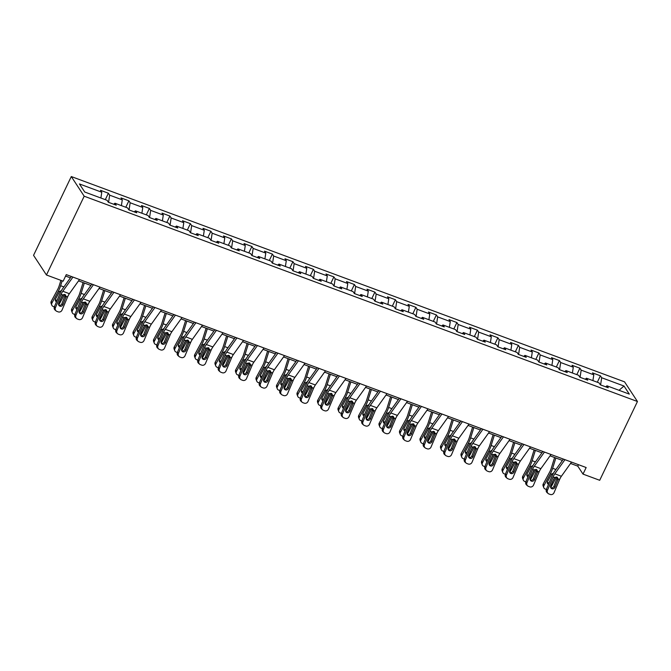 <?xml version="1.0" encoding="UTF-8"?>
<svg xmlns="http://www.w3.org/2000/svg" width="671" height="671" viewBox="0 0 671 671"><rect width="100%" height="100%" fill="white"/><g stroke="black" fill="none" stroke-linecap="round" stroke-linejoin="round"><path stroke-width="1.01" d="M84.194 196.209L46.45 274.993L33.55 255.332L71.294 176.548L624.55 381.849L637.45 401.51L84.194 196.209L71.294 176.548M624.013 386.035L601.677 377.739L600.402 375.802L592.518 372.875L593.793 374.821L581.17 370.132L579.903 368.194L572.019 365.267L573.286 367.213L560.671 362.525L559.396 360.587L551.512 357.66L552.787 359.606L540.172 354.917L538.897 352.98L531.013 350.052L532.288 351.998L519.673 347.31L518.398 345.372L510.514 342.445L511.788 344.391L499.174 339.702L497.899 337.765L490.015 334.837L491.289 336.783L478.666 332.095L477.4 330.157L469.515 327.23L470.782 329.176L458.167 324.487L456.901 322.55L449.008 319.622L450.283 321.568L437.668 316.88L436.393 314.942L428.509 312.015L429.784 313.961L417.169 309.272L415.894 307.335L408.01 304.408L409.285 306.353L396.67 301.665L395.395 299.727L387.511 296.8L388.786 298.746L376.171 294.057L374.896 292.12L367.012 289.193L368.278 291.139L355.664 286.45L354.397 284.512L346.513 281.585L347.779 283.531L335.165 278.842L333.89 276.905L326.005 273.978L327.28 275.924L314.665 271.235L313.391 269.297L305.506 266.37L306.781 268.316L294.166 263.628L292.892 261.69L285.007 258.763L286.282 260.709L273.667 256.02L272.392 254.083L264.508 251.155L265.783 253.101L253.16 248.413L251.893 246.475L244.009 243.548L245.276 245.494L232.661 240.805L231.394 238.868L223.502 235.94L224.777 237.886L212.162 233.198L210.887 231.26L203.003 228.333L204.278 230.279L191.663 225.59L190.388 223.653L182.504 220.725L183.779 222.671L171.164 217.983L169.889 216.045L162.005 213.118L163.279 215.064L150.665 210.375L149.39 208.438L141.506 205.511L142.772 207.456L130.157 202.768L128.891 200.83L121.006 197.903L122.273 199.849L109.658 195.16L108.383 193.223L100.499 190.296L101.774 192.242L79.438 183.946L84.731 192.023L107.075 200.31L108.35 202.256L116.234 205.183L114.959 203.238L127.574 207.918L128.849 209.864L136.733 212.791L135.458 210.845L148.073 215.525L149.348 217.471L157.232 220.398L155.957 218.452L168.572 223.133L169.847 225.079L177.731 228.006L176.456 226.06L189.079 230.74L190.346 232.686L198.23 235.613L196.964 233.667L209.578 238.348L210.845 240.293L218.738 243.221L217.463 241.275L230.078 245.955L231.352 247.901L239.237 250.828L237.962 248.882L250.577 253.563L251.851 255.508L259.736 258.436L258.461 256.49L271.076 261.17L272.351 263.116L280.235 266.043L278.96 264.097L291.583 268.777L292.85 270.723L300.734 273.651L299.467 271.705L312.082 276.385L313.349 278.331L321.233 281.258L319.966 279.312L332.581 283.992L333.856 285.938L341.74 288.865L340.465 286.92L353.08 291.6L354.355 293.546L362.239 296.473L360.964 294.527L373.579 299.207L374.854 301.153L382.738 304.08L381.464 302.135L394.078 306.815L395.353 308.761L403.237 311.688L401.971 309.742L414.586 314.422L415.852 316.368L423.736 319.295L422.47 317.349L435.085 322.03L436.36 323.976L444.244 326.903L442.969 324.957L455.584 329.637L456.859 331.583L464.743 334.51L463.468 332.564L476.083 337.245L477.358 339.19L485.242 342.118L483.967 340.172L496.582 344.852L497.857 346.798L505.741 349.725L504.466 347.779L517.089 352.46L518.356 354.405L526.24 357.333L524.974 355.387L537.588 360.067L538.855 362.013L546.748 364.94L545.473 362.994L558.087 367.683L559.362 369.62L567.247 372.548L565.972 370.602L578.587 375.29L579.861 377.228L587.746 380.155L586.471 378.209L599.086 382.898L600.36 384.835L608.245 387.763L606.97 385.817L629.314 394.112L624.013 386.035L619.014 390.287M570.56 463.451L577.781 466.135L583.015 474.103L586.16 467.536L66.286 274.615L63.141 281.183L46.45 274.993M113.709 204.244L114.959 203.238M109.658 195.16L108.568 202.332M122.273 199.849L121.392 205.628M134.208 211.851L135.458 210.845M130.157 202.768L129.067 209.948M142.772 207.456L141.9 213.235M154.707 219.459L155.957 218.452M150.665 210.375L149.566 217.555M163.279 215.064L162.399 220.843M175.206 227.066L176.456 226.06M171.164 217.983L170.073 225.162M183.779 222.671L182.898 228.45M195.706 234.674L196.964 233.667M191.663 225.59L190.572 232.77M204.278 230.279L203.397 236.058M216.205 242.281L217.463 241.275M212.162 233.198L211.071 240.377M224.777 237.886L223.896 243.665M236.712 249.889L237.962 248.882M232.661 240.805L231.57 247.985M245.276 245.494L244.395 251.273M257.211 257.496L258.461 256.49M253.16 248.413L252.07 255.592M265.783 253.101L264.902 258.88M277.71 265.104L278.96 264.097M273.667 256.02L272.577 263.2M286.282 260.709L285.401 266.488M298.209 272.711L299.467 271.705M294.166 263.628L293.076 270.807M306.781 268.316L305.901 274.095M318.708 280.319L319.966 279.312M314.665 271.235L313.575 278.415M327.28 275.924L326.4 281.703M339.216 287.926L340.465 286.92M335.165 278.842L334.074 286.022M347.779 283.531L346.899 289.31M359.715 295.534L360.964 294.527M355.664 286.45L354.573 293.63M368.278 291.139L367.406 296.918M380.214 303.141L381.464 302.135M376.171 294.057L375.072 301.237M388.786 298.746L387.905 304.525M400.713 310.748L401.971 309.742M396.67 301.665L395.58 308.845M409.285 306.353L408.404 312.132M421.212 318.356L422.47 317.349M417.169 309.272L416.079 316.452M429.784 313.961L428.903 319.74M441.711 325.963L442.969 324.957M437.668 316.88L436.578 324.059M450.283 321.568L449.402 327.347M462.218 333.571L463.468 332.564M458.167 324.487L457.077 331.667M470.782 329.176L469.91 334.955M482.717 341.178L483.967 340.172M478.666 332.095L477.576 339.274M491.289 336.783L490.409 342.562M503.216 348.786L504.466 347.779M499.174 339.702L498.083 346.882M511.788 344.391L510.908 350.17M523.716 356.393L524.974 355.387M519.673 347.31L518.582 354.489M532.288 351.998L531.407 357.777M544.215 364.001L545.473 362.994M540.172 354.917L539.081 362.097M552.787 359.606L551.906 365.385M564.722 371.608L565.972 370.602M560.671 362.525L559.58 369.704M573.286 367.213L572.405 372.992M585.221 379.216L586.471 378.209M581.17 370.132L580.08 377.312M593.793 374.821L592.912 380.6M605.72 386.823L606.97 385.817M601.677 377.739L600.587 384.919M583.015 474.103L599.706 480.293L637.45 401.51M65.59 276.066L70.405 277.853M78.541 280.872L90.904 285.46M99.04 288.48L111.411 293.068M119.547 296.087L131.91 300.675M140.046 303.695L152.409 308.283M160.545 311.302L172.908 315.89M181.044 318.91L193.407 323.497M201.543 326.517L213.906 331.105M222.042 334.124L234.414 338.712M242.55 341.732L254.913 346.32M263.049 349.339L275.412 353.927M283.548 356.947L295.911 361.535M304.047 364.554L316.41 369.142M324.546 372.162L336.917 376.75M345.053 379.769L357.417 384.357M365.552 387.377L377.916 391.965M386.051 394.984L398.415 399.572M406.551 402.592L418.914 407.18M427.05 410.199L439.421 414.787M447.549 417.807L459.92 422.394M468.056 425.414L480.419 430.002M488.555 433.021L500.918 437.609M509.054 440.629L521.417 445.217M529.553 448.236L541.916 452.824M550.052 455.844L562.424 460.432M101.774 192.242L100.893 198.02M578.477 464.684L577.781 466.135M600.402 375.802L597.316 382.235M579.903 368.194L576.817 374.628M559.396 360.587L556.318 367.02M538.897 352.98L535.819 359.413M518.398 345.372L515.32 351.805M497.899 337.765L494.812 344.198M477.4 330.157L474.313 336.59M456.901 322.55L453.814 328.983M436.393 314.942L433.315 321.375M415.894 307.335L412.816 313.768M395.395 299.727L392.317 306.161M374.896 292.12L371.809 298.553M354.397 284.512L351.31 290.946M333.89 276.905L330.811 283.338M313.391 269.297L310.312 275.731M292.892 261.69L289.813 268.123M272.392 254.083L269.306 260.516M251.893 246.475L248.807 252.908M231.394 238.868L228.308 245.301M210.887 231.26L207.809 237.693M190.388 223.653L187.31 230.086M169.889 216.045L166.802 222.478M149.39 208.438L146.303 214.871M128.891 200.83L125.804 207.264M108.383 193.223L105.305 199.656M571.516 462.101L561.384 476.267A7.49 2.642 -69.6 0 0 559.631 479.471L554.028 492.69A2.994 2.776 130.5 0 1 550.237 494.452L548.928 493.965A2.994 2.776 130.5 0 1 547.461 490.249L553.063 477.039L554.481 477.559L556.88 477.089L558.213 478.951L554.934 487.322A2.399 2.223 -49.5 0 1 551.277 488.362A2.399 2.223 -49.5 0 1 550.732 485.762L554.481 477.559M563.38 459.081L554.632 471.327A11.239 3.967 -69.6 0 0 551.998 476.125L546.395 489.344L547.461 490.249M564.948 459.669L554.816 473.835A7.49 2.642 -69.6 0 0 553.063 477.039M550.824 487.817A2.399 2.223 130.5 0 0 553.877 486.416L557.408 477.383M548.14 493.504L547.083 492.598A2.994 2.776 -49.5 0 1 546.395 489.344M554.607 457.53L551.226 468.358A7.49 2.642 110.4 0 1 549.725 471.948L543.275 483.875L543.946 485.603A2.994 2.6 158.9 0 0 545.238 489.05L546.345 489.469M555.856 457.999L552.644 468.299A11.239 3.967 110.4 0 1 550.388 473.676L543.946 485.603M556.485 476.989L550.732 487.641M548.517 484.336A2.399 2.08 -21.1 0 1 547.528 481.593L551.612 474.129L553.508 473.08M552.199 482.298L554.934 477.24M543.778 487.658L543.107 485.93A2.994 2.6 -21.1 0 1 543.275 483.875M547.293 482.281A2.399 2.08 158.9 0 0 549.197 482.734M551.017 454.493L540.885 468.66A7.49 2.642 -69.6 0 0 539.132 471.864L533.529 485.083A2.994 2.776 130.5 0 1 529.738 486.844L528.429 486.358A2.994 2.776 130.5 0 1 526.961 482.642L532.564 469.432L533.973 469.952L536.381 469.482L537.714 471.344L534.435 479.715A2.399 2.223 -49.5 0 1 530.778 480.755A2.399 2.223 -49.5 0 1 530.233 478.155L533.973 469.952M542.881 451.474L534.124 463.72A11.239 3.967 -69.6 0 0 531.499 468.517L525.896 481.736L526.961 482.642M544.449 452.061L534.317 466.228A7.49 2.642 -69.6 0 0 532.564 469.432M530.325 480.21A2.399 2.223 130.5 0 0 533.378 478.809L536.909 469.775M527.641 485.896L526.576 484.99A2.994 2.776 -49.5 0 1 525.896 481.736M530.518 446.886L520.386 461.052A7.49 2.642 -69.6 0 0 518.633 464.257L513.03 477.475A2.994 2.776 130.5 0 1 509.239 479.237L507.922 478.75A2.994 2.776 130.5 0 1 506.454 475.034L512.057 461.824L513.474 462.344L515.882 461.874L517.215 463.736L513.936 472.107A2.399 2.223 -49.5 0 1 510.279 473.147A2.399 2.223 -49.5 0 1 509.734 470.547L513.474 462.344M522.382 443.867L513.625 456.112A11.239 3.967 -69.6 0 0 511 460.91L505.397 474.129L506.454 475.034M523.95 444.454L513.81 458.62A7.49 2.642 -69.6 0 0 512.057 461.824M509.826 472.602A2.399 2.223 130.5 0 0 512.87 471.201L516.41 462.168M507.142 478.289L506.077 477.383A2.994 2.776 -49.5 0 1 505.397 474.129M534.108 449.922L530.719 460.751A7.49 2.642 110.4 0 1 529.218 464.34L522.776 476.267L523.447 477.995A2.994 2.6 158.9 0 0 524.739 481.442L525.846 481.862M535.357 450.392L532.137 460.692A11.239 3.967 110.4 0 1 529.889 466.068L523.447 477.995M535.986 469.381L530.233 480.033M528.018 476.729A2.399 2.08 -21.1 0 1 527.029 473.986L531.105 466.521L533.009 465.473M531.7 474.691L534.435 469.633M523.279 480.05L522.608 478.322A2.994 2.6 -21.1 0 1 522.776 476.267M526.794 474.674A2.399 2.08 158.9 0 0 528.698 475.127M513.6 442.315L510.22 453.143A7.49 2.642 110.4 0 1 508.719 456.733L502.277 468.66L502.94 470.388A2.994 2.6 158.9 0 0 504.231 473.835L505.347 474.254M514.858 442.785L511.637 453.084A11.239 3.967 110.4 0 1 509.39 458.461L502.94 470.388M515.487 461.774L509.734 472.426M507.519 469.121A2.399 2.08 -21.1 0 1 506.53 466.379L510.606 458.914L512.501 457.865M511.201 467.083L513.927 462.025M502.772 472.443L502.109 470.715A2.994 2.6 -21.1 0 1 502.277 468.66M506.295 467.066A2.399 2.08 158.9 0 0 508.199 467.519M510.019 439.279L499.887 453.445A7.49 2.642 -69.6 0 0 498.134 456.649L492.531 469.868A2.994 2.776 130.5 0 1 488.74 471.629L487.423 471.143A2.994 2.776 130.5 0 1 485.955 467.427L491.558 454.217L492.975 454.737L495.383 454.267L496.716 456.129L493.437 464.5A2.399 2.223 -49.5 0 1 489.78 465.54A2.399 2.223 -49.5 0 1 489.226 462.94L492.975 454.737M501.883 436.259L493.126 448.505A11.239 3.967 -69.6 0 0 490.501 453.302L484.898 466.521L485.955 467.427M503.443 436.846L493.311 451.013A7.49 2.642 -69.6 0 0 491.558 454.217M489.327 464.995A2.399 2.223 130.5 0 0 492.371 463.594L495.911 454.561M486.643 470.681L485.578 469.775A2.994 2.776 -49.5 0 1 484.898 466.521M489.52 431.671L479.379 445.838A7.49 2.642 -69.6 0 0 477.626 449.042L472.023 462.26A2.994 2.776 130.5 0 1 468.241 464.022L466.924 463.535A2.994 2.776 130.5 0 1 465.456 459.82L471.059 446.609L472.476 447.129L474.883 446.66L476.217 448.522L472.938 456.892A2.399 2.223 -49.5 0 1 469.272 457.932A2.399 2.223 -49.5 0 1 468.727 455.332L472.476 447.129M481.384 428.652L472.627 440.897A11.239 3.967 -69.6 0 0 469.994 445.695L464.391 458.914L465.456 459.82M482.944 429.239L472.812 443.405A7.49 2.642 -69.6 0 0 471.059 446.609M468.819 457.387A2.399 2.223 130.5 0 0 471.872 455.986L475.412 446.953M466.144 463.074L465.078 462.168A2.994 2.776 -49.5 0 1 464.391 458.914M469.012 424.064L458.88 438.23A7.49 2.642 -69.6 0 0 457.127 441.434L451.524 454.653A2.994 2.776 130.5 0 1 447.742 456.414L446.425 455.928A2.994 2.776 130.5 0 1 444.957 452.212L450.56 439.002L451.977 439.522L454.376 439.052L455.71 440.914L452.43 449.285A2.399 2.223 -49.5 0 1 448.773 450.325A2.399 2.223 -49.5 0 1 448.228 447.725L451.977 439.522M460.885 421.044L452.128 433.29A11.239 3.967 -69.6 0 0 449.495 438.088L443.892 451.306L444.957 452.212M462.445 421.631L452.313 435.798A7.49 2.642 -69.6 0 0 450.56 439.002M448.32 449.78A2.399 2.223 130.5 0 0 451.373 448.379L454.904 439.346M445.636 455.466L444.579 454.561A2.994 2.776 -49.5 0 1 443.892 451.306M493.101 434.707L489.721 445.536A7.49 2.642 110.4 0 1 488.22 449.125L481.778 461.052L482.441 462.78A2.994 2.6 158.9 0 0 483.732 466.228L484.848 466.647M494.359 435.177L491.138 445.477A11.239 3.967 110.4 0 1 488.891 450.853L482.441 462.78M494.988 454.166L489.234 464.818M487.02 461.514A2.399 2.08 -21.1 0 1 486.03 458.771L490.107 451.306L492.002 450.258M490.702 459.476L493.428 454.418M482.273 464.835L481.61 463.107A2.994 2.6 -21.1 0 1 481.778 461.052M485.796 459.459A2.399 2.08 158.9 0 0 487.7 459.912M472.602 427.1L469.222 437.928A7.49 2.642 110.4 0 1 467.721 441.518L461.271 453.445L461.942 455.173A2.994 2.6 158.9 0 0 463.233 458.62L464.349 459.039M473.852 427.57L470.639 437.869A11.239 3.967 110.4 0 1 468.383 443.246L461.942 455.173M474.489 446.559L468.727 457.211M466.521 453.906A2.399 2.08 -21.1 0 1 465.531 451.164L469.608 443.699L471.503 442.65M470.195 451.868L472.929 446.811M461.774 457.228L461.103 455.5A2.994 2.6 -21.1 0 1 461.271 453.445M465.297 451.851A2.399 2.08 158.9 0 0 467.201 452.304M452.103 419.492L448.723 430.321A7.49 2.642 110.4 0 1 447.222 433.911L440.772 445.838L441.443 447.565A2.994 2.6 158.9 0 0 442.734 451.013L443.85 451.432M453.353 419.962L450.14 430.262A11.239 3.967 110.4 0 1 447.884 435.638L441.443 447.565M453.982 438.951L448.228 449.604M446.014 446.299A2.399 2.08 -21.1 0 1 445.024 443.556L449.109 436.091L451.004 435.043M449.696 444.261L452.43 439.203M441.275 449.62L440.604 447.892A2.994 2.6 -21.1 0 1 440.772 445.838M444.798 444.244A2.399 2.08 158.9 0 0 446.701 444.697M448.513 416.456L438.381 430.623A7.49 2.642 -69.6 0 0 436.628 433.827L431.025 447.045A2.994 2.776 130.5 0 1 427.234 448.807L425.926 448.32A2.994 2.776 130.5 0 1 424.458 444.605L430.061 431.394L431.47 431.914L433.877 431.445L435.211 433.307L431.931 441.677A2.399 2.223 -49.5 0 1 428.274 442.717A2.399 2.223 -49.5 0 1 427.729 440.117L431.47 431.914M440.377 413.437L431.621 425.682A11.239 3.967 -69.6 0 0 428.995 430.48L423.393 443.699L424.458 444.605M441.946 414.024L431.814 428.19A7.49 2.642 -69.6 0 0 430.061 431.394M427.821 442.172A2.399 2.223 130.5 0 0 430.874 440.772L434.405 431.738M425.137 447.859L424.08 446.953A2.994 2.776 -49.5 0 1 423.393 443.699M431.604 411.885L428.215 422.713A7.49 2.642 110.4 0 1 426.722 426.303L420.272 438.23L420.943 439.958A2.994 2.6 158.9 0 0 422.235 443.405L423.342 443.825M432.854 412.355L429.641 422.655A11.239 3.967 110.4 0 1 427.385 428.031L420.943 439.958M433.483 431.344L427.729 441.996M425.515 438.691A2.399 2.08 -21.1 0 1 424.525 435.949L428.61 428.484L430.505 427.435M429.197 436.653L431.931 431.596M420.776 442.013L420.105 440.285A2.994 2.6 -21.1 0 1 420.272 438.23M424.29 436.636A2.399 2.08 158.9 0 0 426.194 437.089M428.014 408.849L417.882 423.015A7.49 2.642 -69.6 0 0 416.129 426.219L410.526 439.438A2.994 2.776 130.5 0 1 406.735 441.199L405.418 440.713A2.994 2.776 130.5 0 1 403.959 436.997L409.553 423.787L410.971 424.307L413.378 423.837L414.712 425.699L411.432 434.07A2.399 2.223 -49.5 0 1 407.775 435.11A2.399 2.223 -49.5 0 1 407.23 432.51L410.971 424.307M419.878 405.829L411.122 418.075A11.239 3.967 -69.6 0 0 408.496 422.873L402.894 436.091L403.959 436.997M421.447 406.416L411.306 420.583A7.49 2.642 -69.6 0 0 409.553 423.787M407.322 434.565A2.399 2.223 130.5 0 0 410.367 433.164L413.906 424.122M404.638 440.251L403.573 439.346A2.994 2.776 -49.5 0 1 402.894 436.091M411.097 404.277L407.716 415.106A7.49 2.642 110.4 0 1 406.215 418.696L399.773 430.623L400.436 432.35A2.994 2.6 158.9 0 0 401.736 435.798L402.843 436.217M412.355 404.747L409.134 415.047A11.239 3.967 110.4 0 1 406.886 420.423L400.436 432.35M412.984 423.736L407.23 434.389M405.016 431.084A2.399 2.08 -21.1 0 1 404.026 428.341L408.102 420.876L410.006 419.828M408.698 429.046L411.424 423.988M400.268 434.405L399.606 432.678A2.994 2.6 -21.1 0 1 399.773 430.623M403.791 429.029A2.399 2.08 158.9 0 0 405.695 429.482M407.515 401.241L397.383 415.408A7.49 2.642 -69.6 0 0 395.63 418.612L390.027 431.83A2.994 2.776 130.5 0 1 386.236 433.592L384.919 433.105A2.994 2.776 130.5 0 1 383.451 429.39L389.054 416.179L390.472 416.699L392.879 416.23L394.212 418.092L390.933 426.462A2.399 2.223 -49.5 0 1 387.276 427.502A2.399 2.223 -49.5 0 1 386.722 424.902L390.472 416.699M399.379 398.222L390.623 410.467A11.239 3.967 -69.6 0 0 387.997 415.265L382.395 428.484L383.451 429.39M400.948 398.809L390.807 412.975A7.49 2.642 -69.6 0 0 389.054 416.179M386.823 426.957A2.399 2.223 130.5 0 0 389.868 425.557L393.407 416.515M384.139 432.644L383.074 431.738A2.994 2.776 -49.5 0 1 382.395 428.484M390.597 396.67L387.217 407.498A7.49 2.642 110.4 0 1 385.716 411.088L379.274 423.015L379.937 424.743A2.994 2.6 158.9 0 0 381.229 428.19L382.344 428.61M391.856 397.14L388.635 407.44A11.239 3.967 110.4 0 1 386.387 412.816L379.937 424.743M392.485 416.129L386.731 426.781M384.517 423.476A2.399 2.08 -21.1 0 1 383.527 420.734L387.603 413.269L389.499 412.22M388.199 421.438L390.925 416.381M379.769 426.798L379.107 425.07A2.994 2.6 -21.1 0 1 379.274 423.015M383.292 421.422A2.399 2.08 158.9 0 0 385.196 421.874M387.016 393.634L376.876 407.8A7.49 2.642 -69.6 0 0 375.131 411.004L369.528 424.223A2.994 2.776 130.5 0 1 365.737 425.984L364.42 425.498A2.994 2.776 130.5 0 1 362.952 421.782L368.555 408.572L369.973 409.092L372.38 408.622L373.713 410.484L370.434 418.855A2.399 2.223 -49.5 0 1 366.769 419.895A2.399 2.223 -49.5 0 1 366.223 417.295L369.973 409.092M378.88 390.614L370.124 402.86A11.239 3.967 -69.6 0 0 367.498 407.658L361.895 420.876L362.952 421.782M380.44 391.201L370.308 405.368A7.49 2.642 -69.6 0 0 368.555 408.572M366.324 419.35A2.399 2.223 130.5 0 0 369.369 417.949L372.908 408.907M363.64 425.037L362.575 424.131A2.994 2.776 -49.5 0 1 361.895 420.876M370.098 389.063L366.718 399.891A7.49 2.642 110.4 0 1 365.217 403.481L358.767 415.408L359.438 417.136A2.994 2.6 158.9 0 0 360.73 420.583L361.845 421.002M371.348 389.532L368.136 399.832A11.239 3.967 110.4 0 1 365.888 405.209L359.438 417.136M371.986 408.522L366.232 419.174M364.017 415.869A2.399 2.08 -21.1 0 1 363.028 413.126L367.104 405.661L369 404.613M367.7 413.831L370.426 408.773M359.27 419.19L358.608 417.463A2.994 2.6 -21.1 0 1 358.767 415.408M362.793 413.814A2.399 2.08 158.9 0 0 364.697 414.267M366.517 386.026L356.376 400.193A7.49 2.642 -69.6 0 0 354.624 403.397L349.021 416.616A2.994 2.776 130.5 0 1 345.238 418.377L343.921 417.89A2.994 2.776 130.5 0 1 342.453 414.175L348.056 400.964L349.474 401.484L351.881 401.015L353.214 402.877L349.935 411.248A2.399 2.223 -49.5 0 1 346.27 412.288A2.399 2.223 -49.5 0 1 345.724 409.687L349.474 401.484M358.381 383.007L349.625 395.253A11.239 3.967 -69.6 0 0 346.991 400.05L341.388 413.269L342.453 414.175M359.941 383.594L349.809 397.76A7.49 2.642 -69.6 0 0 348.056 400.964M345.817 411.742A2.399 2.223 130.5 0 0 348.87 410.342L352.401 401.3M343.133 417.429L342.076 416.523A2.994 2.776 -49.5 0 1 341.388 413.269M349.599 381.455L346.219 392.283A7.49 2.642 110.4 0 1 344.718 395.873L338.268 407.8L338.939 409.528A2.994 2.6 158.9 0 0 340.231 412.975L341.346 413.395M350.849 381.925L347.637 392.225A11.239 3.967 110.4 0 1 345.38 397.601L338.939 409.528M351.487 400.914L345.724 411.566M343.518 408.262A2.399 2.08 -21.1 0 1 342.529 405.519L346.605 398.054L348.501 397.006M347.192 406.223L349.926 401.166M338.771 411.583L338.1 409.855A2.994 2.6 -21.1 0 1 338.268 407.8M342.294 406.207A2.399 2.08 158.9 0 0 344.198 406.66M346.01 378.419L335.877 392.585A7.49 2.642 -69.6 0 0 334.124 395.789L328.522 409.008A2.994 2.776 130.5 0 1 324.73 410.769L323.422 410.283A2.994 2.776 130.5 0 1 321.954 406.567L327.557 393.357L328.975 393.877L331.373 393.407L332.707 395.269L329.427 403.64A2.399 2.223 -49.5 0 1 325.77 404.68A2.399 2.223 -49.5 0 1 325.225 402.08L328.975 393.877M337.874 375.399L329.125 387.645A11.239 3.967 -69.6 0 0 326.492 392.443L320.889 405.661L321.954 406.567M339.442 375.986L329.31 390.153A7.49 2.642 -69.6 0 0 327.557 393.357M325.318 404.135A2.399 2.223 130.5 0 0 328.371 402.734L331.902 393.692M322.634 409.822L321.577 408.916A2.994 2.776 -49.5 0 1 320.889 405.661M329.1 373.848L325.72 384.676A7.49 2.642 110.4 0 1 324.219 388.266L317.769 400.193L318.44 401.921A2.994 2.6 158.9 0 0 319.731 405.368L320.839 405.787M330.35 374.317L327.138 384.609A11.239 3.967 110.4 0 1 324.881 389.994L318.44 401.921M330.979 393.307L325.225 403.959M323.011 400.654A2.399 2.08 -21.1 0 1 322.021 397.911L326.106 390.447L328.002 389.398M326.693 398.608L329.427 393.558M318.272 403.976L317.601 402.248A2.994 2.6 -21.1 0 1 317.769 400.193M321.786 398.599A2.399 2.08 158.9 0 0 323.69 399.052M325.51 370.811L315.378 384.978A7.49 2.642 -69.6 0 0 313.625 388.182L308.023 401.401A2.994 2.776 130.5 0 1 304.231 403.162L302.923 402.675A2.994 2.776 130.5 0 1 301.455 398.96L307.058 385.75L308.467 386.27L310.874 385.8L312.208 387.662L308.928 396.033A2.399 2.223 -49.5 0 1 305.271 397.073A2.399 2.223 -49.5 0 1 304.726 394.473L308.467 386.27M317.375 367.792L308.618 380.038A11.239 3.967 -69.6 0 0 305.993 384.835L300.39 398.054L301.455 398.96M318.943 368.379L308.803 382.545A7.49 2.642 -69.6 0 0 307.058 385.75M304.819 396.527A2.399 2.223 130.5 0 0 307.872 395.127L311.403 386.085M302.135 402.214L301.069 401.308A2.994 2.776 -49.5 0 1 300.39 398.054M308.601 366.24L305.213 377.068A7.49 2.642 110.4 0 1 303.711 380.658L297.27 392.585L297.932 394.313A2.994 2.6 158.9 0 0 299.232 397.76L300.34 398.18M309.851 366.71L306.63 377.001A11.239 3.967 110.4 0 1 304.382 382.386L297.932 394.313M310.48 385.699L304.726 396.351M302.512 393.047A2.399 2.08 -21.1 0 1 301.522 390.304L305.599 382.839L307.503 381.791M306.194 391L308.928 385.951M297.773 396.368L297.102 394.64A2.994 2.6 -21.1 0 1 297.27 392.585M301.287 390.992A2.399 2.08 158.9 0 0 303.191 391.445M305.011 363.204L294.879 377.37A7.49 2.642 -69.6 0 0 293.126 380.574L287.524 393.793A2.994 2.776 130.5 0 1 283.732 395.555L282.416 395.068A2.994 2.776 130.5 0 1 280.948 391.352L286.551 378.134L287.968 378.662L290.375 378.192L291.709 380.054L288.429 388.425A2.399 2.223 -49.5 0 1 284.772 389.465A2.399 2.223 -49.5 0 1 284.227 386.865L287.968 378.662M296.876 360.184L288.119 372.43A11.239 3.967 -69.6 0 0 285.494 377.228L279.891 390.447L280.948 391.352M298.444 360.772L288.304 374.938A7.49 2.642 -69.6 0 0 286.551 378.134M284.319 388.92A2.399 2.223 130.5 0 0 287.364 387.519L290.904 378.478M281.635 394.607L280.57 393.701A2.994 2.776 -49.5 0 1 279.891 390.447M288.094 358.633L284.714 369.461A7.49 2.642 110.4 0 1 283.212 373.051L276.771 384.978L277.433 386.706A2.994 2.6 158.9 0 0 278.725 390.153L279.841 390.572M289.352 359.102L286.131 369.394A11.239 3.967 110.4 0 1 283.883 374.779L277.433 386.706M289.981 378.092L284.227 388.744M282.013 385.439A2.399 2.08 -21.1 0 1 281.023 382.696L285.1 375.232L286.995 374.183M285.695 383.393L288.421 378.343M277.266 388.761L276.603 387.033A2.994 2.6 -21.1 0 1 276.771 384.978M280.788 383.384A2.399 2.08 158.9 0 0 282.692 383.837M284.512 355.596L274.372 369.763A7.49 2.642 -69.6 0 0 272.627 372.967L267.024 386.186A2.994 2.776 130.5 0 1 263.233 387.947L261.916 387.461A2.994 2.776 130.5 0 1 260.449 383.745L266.051 370.526L267.469 371.055L269.876 370.585L271.21 372.447L267.93 380.818A2.399 2.223 -49.5 0 1 264.273 381.858A2.399 2.223 -49.5 0 1 263.72 379.258L267.469 371.055M276.377 352.577L267.62 364.823A11.239 3.967 -69.6 0 0 264.995 369.62L259.392 382.839L260.449 383.745M277.937 353.164L267.804 367.331A7.49 2.642 -69.6 0 0 266.051 370.526M263.82 381.313A2.399 2.223 130.5 0 0 266.865 379.912L270.405 370.87M261.136 386.999L260.071 386.093A2.994 2.776 -49.5 0 1 259.392 382.839M267.595 351.025L264.215 361.854A7.49 2.642 110.4 0 1 262.713 365.443L256.272 377.37L256.934 379.098A2.994 2.6 158.9 0 0 258.226 382.545L259.341 382.965M268.853 351.495L265.632 361.786A11.239 3.967 110.4 0 1 263.384 367.171L256.934 379.098M269.482 370.484L263.728 381.136M261.514 377.832A2.399 2.08 -21.1 0 1 260.524 375.089L264.6 367.624L266.496 366.576M265.196 375.785L267.922 370.736M256.767 381.153L256.104 379.425A2.994 2.6 -21.1 0 1 256.272 377.37M260.289 375.777A2.399 2.08 158.9 0 0 262.193 376.23M264.013 347.989L253.873 362.155A7.49 2.642 -69.6 0 0 252.12 365.36L246.517 378.578A2.994 2.776 130.5 0 1 242.734 380.34L241.417 379.853A2.994 2.776 130.5 0 1 239.95 376.137L245.552 362.919L246.97 363.447L249.377 362.977L250.711 364.839L247.431 373.21A2.399 2.223 -49.5 0 1 243.766 374.25A2.399 2.223 -49.5 0 1 243.221 371.65L246.97 363.447M255.877 344.969L247.121 357.215A11.239 3.967 -69.6 0 0 244.487 362.013L238.884 375.232L239.95 376.137M257.438 345.557L247.305 359.723A7.49 2.642 -69.6 0 0 245.552 362.919M243.313 373.705A2.399 2.223 130.5 0 0 246.366 372.304L249.906 363.263M240.629 379.392L239.572 378.486A2.994 2.776 -49.5 0 1 238.884 375.232M247.096 343.418L243.716 354.246A7.49 2.642 110.4 0 1 242.214 357.836L235.764 369.763L236.435 371.491A2.994 2.6 158.9 0 0 237.727 374.938L238.842 375.357M248.345 343.887L245.133 354.179A11.239 3.967 110.4 0 1 242.877 359.564L236.435 371.491M248.983 362.877L243.221 373.529M241.015 370.224A2.399 2.08 -21.1 0 1 240.025 367.482L244.101 360.017L245.997 358.968M244.689 368.178L247.423 363.128M236.267 373.546L235.596 371.818A2.994 2.6 -21.1 0 1 235.764 369.763M239.79 368.169A2.399 2.08 158.9 0 0 241.694 368.622M243.506 340.382L233.374 354.548A7.49 2.642 -69.6 0 0 231.621 357.752L226.018 370.971A2.994 2.776 130.5 0 1 222.227 372.732L220.918 372.246A2.994 2.776 130.5 0 1 219.451 368.53L225.053 355.311L226.471 355.84L228.87 355.37L230.203 357.232L226.924 365.603A2.399 2.223 -49.5 0 1 223.267 366.643A2.399 2.223 -49.5 0 1 222.722 364.043L226.471 355.84M235.37 337.362L226.622 349.608A11.239 3.967 -69.6 0 0 223.988 354.405L218.385 367.624L219.451 368.53M236.938 337.949L226.806 352.116A7.49 2.642 -69.6 0 0 225.053 355.311M222.814 366.098A2.399 2.223 130.5 0 0 225.867 364.697L229.398 355.655M220.13 371.784L219.073 370.878A2.994 2.776 -49.5 0 1 218.385 367.624M226.597 335.81L223.217 346.639A7.49 2.642 110.4 0 1 221.715 350.228L215.265 362.155L215.936 363.883A2.994 2.6 158.9 0 0 217.228 367.331L218.343 367.75M227.846 336.28L224.634 346.572A11.239 3.967 110.4 0 1 222.378 351.956L215.936 363.883M228.475 355.269L222.722 365.921M220.507 362.617A2.399 2.08 -21.1 0 1 219.518 359.874L223.602 352.409L225.498 351.361M224.189 360.57L226.924 355.521M215.768 365.938L215.097 364.21A2.994 2.6 -21.1 0 1 215.265 362.155M219.291 360.562A2.399 2.08 158.9 0 0 221.195 361.015M223.007 332.774L212.875 346.941A7.49 2.642 -69.6 0 0 211.122 350.145L205.519 363.363A2.994 2.776 130.5 0 1 201.728 365.125L200.419 364.638A2.994 2.776 130.5 0 1 198.951 360.923L204.554 347.704L205.963 348.232L208.371 347.763L209.704 349.625L206.425 357.995A2.399 2.223 -49.5 0 1 202.768 359.035A2.399 2.223 -49.5 0 1 202.223 356.435L205.963 348.232M214.871 329.755L206.114 341.992A11.239 3.967 -69.6 0 0 203.489 346.798L197.886 360.017L198.951 360.923M216.439 330.342L206.307 344.508A7.49 2.642 -69.6 0 0 204.554 347.704M202.315 358.49A2.399 2.223 130.5 0 0 205.368 357.089L208.899 348.048M199.631 364.177L198.574 363.271A2.994 2.776 -49.5 0 1 197.886 360.017M206.098 328.203L202.709 339.031A7.49 2.642 110.4 0 1 201.208 342.621L194.766 354.548L195.437 356.276A2.994 2.6 158.9 0 0 196.729 359.723L197.836 360.142M207.347 328.673L204.135 338.964A11.239 3.967 110.4 0 1 201.879 344.349L195.437 356.276M207.976 347.662L202.223 358.314M200.008 355.009A2.399 2.08 -21.1 0 1 199.019 352.267L203.095 344.802L204.999 343.753M203.69 352.963L206.425 347.913M195.269 358.331L194.598 356.603A2.994 2.6 -21.1 0 1 194.766 354.548M198.784 352.954A2.399 2.08 158.9 0 0 200.688 353.407M202.508 325.167L192.376 339.333A7.49 2.642 -69.6 0 0 190.623 342.537L185.02 355.756A2.994 2.776 130.5 0 1 181.229 357.517L179.912 357.031A2.994 2.776 130.5 0 1 178.444 353.315L184.047 340.096L185.464 340.625L187.872 340.155L189.205 342.017L185.926 350.388A2.399 2.223 -49.5 0 1 182.269 351.428A2.399 2.223 -49.5 0 1 181.724 348.828L185.464 340.625M194.372 322.147L185.615 334.384A11.239 3.967 -69.6 0 0 182.99 339.19L177.387 352.409L178.444 353.315M195.94 322.734L185.8 336.901A7.49 2.642 -69.6 0 0 184.047 340.096M181.816 350.883A2.399 2.223 130.5 0 0 184.861 349.482L188.4 340.44M179.132 356.569L178.067 355.664A2.994 2.776 -49.5 0 1 177.387 352.409M185.59 320.595L182.21 331.424A7.49 2.642 110.4 0 1 180.709 335.014L174.267 346.941L174.93 348.668A2.994 2.6 158.9 0 0 176.221 352.116L177.337 352.535M186.848 321.065L183.628 331.357A11.239 3.967 110.4 0 1 181.38 336.741L174.93 348.668M187.477 340.054L181.724 350.707M179.509 347.402A2.399 2.08 -21.1 0 1 178.52 344.659L182.596 337.194L184.5 336.146M183.191 345.355L185.917 340.306M174.762 350.723L174.099 348.995A2.994 2.6 -21.1 0 1 174.267 346.941M178.285 345.347A2.399 2.08 158.9 0 0 180.189 345.8M182.009 317.559L171.877 331.726A7.49 2.642 -69.6 0 0 170.124 334.93L164.521 348.148A2.994 2.776 130.5 0 1 160.73 349.91L159.413 349.423A2.994 2.776 130.5 0 1 157.945 345.708L163.548 332.489L164.965 333.017L167.373 332.548L168.706 334.41L165.427 342.78A2.399 2.223 -49.5 0 1 161.77 343.82A2.399 2.223 -49.5 0 1 161.216 341.22L164.965 333.017M173.873 314.54L165.116 326.777A11.239 3.967 -69.6 0 0 162.491 331.583L156.888 344.802L157.945 345.708M175.433 315.127L165.301 329.293A7.49 2.642 -69.6 0 0 163.548 332.489M161.317 343.275A2.399 2.223 130.5 0 0 164.361 341.875L167.901 332.833M158.633 348.962L157.568 348.056A2.994 2.776 -49.5 0 1 156.888 344.802M165.091 312.988L161.711 323.816A7.49 2.642 110.4 0 1 160.21 327.406L153.768 339.333L154.431 341.061A2.994 2.6 158.9 0 0 155.722 344.508L156.838 344.928M166.349 313.449L163.128 323.749A11.239 3.967 110.4 0 1 160.881 329.134L154.431 341.061M166.978 332.447L161.225 343.099M159.01 339.794A2.399 2.08 -21.1 0 1 158.02 337.052L162.097 329.587L163.992 328.538M162.692 337.748L165.418 332.699M154.263 343.116L153.6 341.388A2.994 2.6 -21.1 0 1 153.768 339.333M157.786 337.739A2.399 2.08 158.9 0 0 159.69 338.192M161.51 309.952L151.369 324.118A7.49 2.642 -69.6 0 0 149.616 327.322L144.022 340.541A2.994 2.776 130.5 0 1 140.231 342.302L138.914 341.816A2.994 2.776 130.5 0 1 137.446 338.1L143.049 324.881L144.466 325.41L146.874 324.94L148.207 326.802L144.928 335.173A2.399 2.223 -49.5 0 1 141.262 336.213A2.399 2.223 -49.5 0 1 140.717 333.613L144.466 325.41M153.374 306.932L144.617 319.17A11.239 3.967 -69.6 0 0 141.984 323.976L136.389 337.194L137.446 338.1M154.934 307.519L144.802 321.686A7.49 2.642 -69.6 0 0 143.049 324.881M140.818 335.668A2.399 2.223 130.5 0 0 143.862 334.267L147.402 325.225M138.134 341.354L137.069 340.449A2.994 2.776 -49.5 0 1 136.389 337.194M144.592 305.38L141.212 316.209A7.49 2.642 110.4 0 1 139.711 319.799L133.261 331.726L133.932 333.453A2.994 2.6 158.9 0 0 135.223 336.901L136.339 337.32M145.842 305.842L142.629 316.142A11.239 3.967 110.4 0 1 140.382 321.526L133.932 333.453M146.479 324.839L140.717 335.492M138.511 332.187A2.399 2.08 -21.1 0 1 137.521 329.444L141.598 321.979L143.493 320.931M142.185 330.14L144.919 325.091M133.764 335.508L133.101 333.781A2.994 2.6 -21.1 0 1 133.261 331.726M137.287 330.132A2.399 2.08 158.9 0 0 139.191 330.585M141.002 302.344L130.87 316.511A7.49 2.642 -69.6 0 0 129.117 319.715L123.514 332.933A2.994 2.776 130.5 0 1 119.732 334.695L118.415 334.208A2.994 2.776 130.5 0 1 116.947 330.493L122.55 317.274L123.967 317.802L126.374 317.333L127.708 319.195L124.42 327.565A2.399 2.223 -49.5 0 1 120.763 328.605A2.399 2.223 -49.5 0 1 120.218 326.005L123.967 317.802M132.875 299.325L124.118 311.562A11.239 3.967 -69.6 0 0 121.485 316.368L115.882 329.587L116.947 330.493M134.435 299.912L124.303 314.078A7.49 2.642 -69.6 0 0 122.55 317.274M120.31 328.06A2.399 2.223 130.5 0 0 123.363 326.66L126.894 317.618M117.626 333.747L116.569 332.841A2.994 2.776 -49.5 0 1 115.882 329.587M124.093 297.773L120.713 308.601A7.49 2.642 110.4 0 1 119.212 312.191L112.762 324.118L113.433 325.846A2.994 2.6 158.9 0 0 114.724 329.293L115.84 329.713M125.343 298.234L122.13 308.534A11.239 3.967 110.4 0 1 119.874 313.919L113.433 325.846M125.972 317.232L120.218 327.884M118.012 324.579A2.399 2.08 -21.1 0 1 117.014 321.837L121.099 314.372L122.994 313.323M121.686 322.533L124.42 317.484M113.265 327.901L112.594 326.173A2.994 2.6 -21.1 0 1 112.762 324.118M116.788 322.525A2.399 2.08 158.9 0 0 118.692 322.977M120.503 294.737L110.371 308.903A7.49 2.642 -69.6 0 0 108.618 312.107L103.015 325.326A2.994 2.776 130.5 0 1 99.224 327.087L97.916 326.601A2.994 2.776 130.5 0 1 96.448 322.885L102.051 309.666L103.46 310.195L105.867 309.725L107.201 311.587L103.921 319.958A2.399 2.223 -49.5 0 1 100.264 320.998A2.399 2.223 -49.5 0 1 99.719 318.398L103.46 310.195M112.367 291.717L103.611 303.955A11.239 3.967 -69.6 0 0 100.986 308.761L95.383 321.979L96.448 322.885M113.936 292.304L103.804 306.471A7.49 2.642 -69.6 0 0 102.051 309.666M99.811 320.453A2.399 2.223 130.5 0 0 102.864 319.052L106.395 310.01M97.127 326.14L96.07 325.234A2.994 2.776 -49.5 0 1 95.383 321.979M103.594 290.166L100.214 300.994A7.49 2.642 110.4 0 1 98.712 304.584L92.263 316.511L92.933 318.239A2.994 2.6 158.9 0 0 94.225 321.686L95.332 322.105M104.844 290.627L101.631 300.927A11.239 3.967 110.4 0 1 99.375 306.311L92.933 318.239M105.473 309.625L99.719 320.277M97.505 316.972A2.399 2.08 -21.1 0 1 96.515 314.229L100.6 306.764L102.495 305.716M101.187 314.925L103.921 309.876M92.766 320.293L92.095 318.566A2.994 2.6 -21.1 0 1 92.263 316.511M96.28 314.917A2.399 2.08 158.9 0 0 98.184 315.37M100.004 287.129L89.872 301.296A7.49 2.642 -69.6 0 0 88.119 304.5L82.516 317.719A2.994 2.776 130.5 0 1 78.725 319.48L77.417 318.993A2.994 2.776 130.5 0 1 75.949 315.278L81.552 302.059L82.961 302.587L85.368 302.118L86.702 303.98L83.422 312.35A2.399 2.223 -49.5 0 1 79.765 313.391A2.399 2.223 -49.5 0 1 79.22 310.79L82.961 302.587M91.868 284.11L83.112 296.347A11.239 3.967 -69.6 0 0 80.486 301.153L74.884 314.372L75.949 315.278M93.437 284.697L83.296 298.863A7.49 2.642 -69.6 0 0 81.552 302.059M79.312 312.845A2.399 2.223 130.5 0 0 82.357 311.445L85.896 302.403M76.628 318.532L75.563 317.626A2.994 2.776 -49.5 0 1 74.884 314.372M83.087 282.558L79.706 293.386A7.49 2.642 110.4 0 1 78.205 296.976L71.763 308.903L72.426 310.631A2.994 2.6 158.9 0 0 73.726 314.078L74.833 314.498M84.345 283.019L81.124 293.319A11.239 3.967 110.4 0 1 78.876 298.704L72.426 310.631M84.974 302.017L79.22 312.669M77.006 309.365A2.399 2.08 -21.1 0 1 76.016 306.622L80.092 299.157L81.996 298.109M80.688 307.318L83.414 302.269M72.267 312.686L71.596 310.958A2.994 2.6 -21.1 0 1 71.763 308.903M75.781 307.31A2.399 2.08 158.9 0 0 77.685 307.763M79.505 279.522L69.373 293.688A7.49 2.642 -69.6 0 0 67.62 296.892L62.017 310.111A2.994 2.776 130.5 0 1 58.226 311.872L56.909 311.386A2.994 2.776 130.5 0 1 55.441 307.67L61.044 294.452L62.462 294.98L64.869 294.51L66.203 296.372L62.923 304.743A2.399 2.223 -49.5 0 1 59.266 305.783A2.399 2.223 -49.5 0 1 58.721 303.183L62.462 294.98M71.369 276.502L62.613 288.74A11.239 3.967 -69.6 0 0 59.987 293.546L54.385 306.764L55.441 307.67M72.938 277.089L62.797 291.256A7.49 2.642 -69.6 0 0 61.044 294.452M58.813 305.238A2.399 2.223 130.5 0 0 61.858 303.837L65.397 294.795M56.129 310.925L55.064 310.019A2.994 2.776 -49.5 0 1 54.385 306.764M60.902 280.352L59.207 285.779A7.49 2.642 110.4 0 1 57.706 289.369L51.264 301.296L51.927 303.024A2.994 2.6 158.9 0 0 53.219 306.471L54.334 306.89M62.16 280.822L60.625 285.712A11.239 3.967 110.4 0 1 58.377 291.097L51.927 303.024M64.475 294.41L58.721 305.062M56.507 301.757A2.399 2.08 -21.1 0 1 55.517 299.014L59.593 291.55L61.489 290.501M60.189 299.711L62.915 294.661M51.759 305.079L51.097 303.351A2.994 2.6 -21.1 0 1 51.264 301.296M55.282 299.702A2.399 2.08 158.9 0 0 57.186 300.155M558.213 478.951L559.631 479.471M554.816 473.835L561.384 476.267M553.877 486.416L554.934 487.322M558.02 480.05L557.215 478.54M555.923 469.515L552.644 468.299M551.612 474.129L550.388 473.676M537.714 471.344L539.132 471.864M534.317 466.228L540.885 468.66M533.378 478.809L534.435 479.715M537.521 472.443L536.708 470.933M517.215 463.736L518.633 464.257M513.81 458.62L520.386 461.052M512.87 471.201L513.936 472.107M517.014 464.835L516.209 463.325M535.424 461.908L532.137 460.692M531.105 466.521L529.889 466.068M514.925 454.301L511.637 453.084M510.606 458.914L509.39 458.461M496.716 456.129L498.134 456.649M493.311 451.013L499.887 453.445M492.371 463.594L493.437 464.5M496.515 457.228L495.71 455.718M476.217 448.522L477.626 449.042M472.812 443.405L479.379 445.838M471.872 455.986L472.938 456.892M476.016 449.62L475.211 448.111M455.71 440.914L457.127 441.434M452.313 435.798L458.88 438.23M451.373 448.379L452.43 449.285M455.517 442.013L454.712 440.503M494.418 446.693L491.138 445.477M490.107 451.306L488.891 450.853M473.919 439.086L470.639 437.869M469.608 443.699L468.383 443.246M453.42 431.478L450.14 430.262M449.109 436.091L447.884 435.638M435.211 433.307L436.628 433.827M431.814 428.19L438.381 430.623M430.874 440.772L431.931 441.677M435.018 434.405L434.212 432.896M432.921 423.871L429.641 422.655M428.61 428.484L427.385 428.031M414.712 425.699L416.129 426.219M411.306 420.583L417.882 423.015M410.367 433.164L411.432 434.07M414.51 426.798L413.705 425.288M412.422 416.263L409.134 415.047M408.102 420.876L406.886 420.423M394.212 418.092L395.63 418.612M390.807 412.975L397.383 415.408M389.868 425.557L390.933 426.462M394.011 419.19L393.206 417.681M391.914 408.656L388.635 407.44M387.603 413.269L386.387 412.816M373.713 410.484L375.131 411.004M370.308 405.368L376.876 407.8M369.369 417.949L370.434 418.855M373.512 411.583L372.707 410.073M371.415 401.048L368.136 399.832M367.104 405.661L365.888 405.209M353.214 402.877L354.624 403.397M349.809 397.76L356.376 400.193M348.87 410.342L349.935 411.248M353.013 403.976L352.208 402.466M350.916 393.441L347.637 392.225M346.605 398.054L345.38 397.601M332.707 395.269L334.124 395.789M329.31 390.153L335.877 392.585M328.371 402.734L329.427 403.64M332.514 396.368L331.709 394.858M330.417 385.833L327.138 384.609M326.106 390.447L324.881 389.994M312.208 387.662L313.625 388.182M308.803 382.545L315.378 384.978M307.872 395.127L308.928 396.033M312.015 388.761L311.201 387.251M309.918 378.226L306.63 377.001M305.599 382.839L304.382 382.386M291.709 380.054L293.126 380.574M288.304 374.938L294.879 377.37M287.364 387.519L288.429 388.425M291.508 381.153L290.702 379.643M289.419 370.618L286.131 369.394M285.1 375.232L283.883 374.779M271.21 372.447L272.627 372.967M267.804 367.331L274.372 369.763M266.865 379.912L267.93 380.818M271.009 373.546L270.203 372.036M268.912 363.011L265.632 361.786M264.6 367.624L263.384 367.171M250.711 364.839L252.12 365.36M247.305 359.723L253.873 362.155M246.366 372.304L247.431 373.21M250.509 365.938L249.704 364.428M248.413 355.404L245.133 354.179M244.101 360.017L242.877 359.564M230.203 357.232L231.621 357.752M226.806 352.116L233.374 354.548M225.867 364.697L226.924 365.603M230.01 358.331L229.205 356.821M227.914 347.796L224.634 346.572M223.602 352.409L222.378 351.956M209.704 349.625L211.122 350.145M206.307 344.508L212.875 346.941M205.368 357.089L206.425 357.995M209.511 350.723L208.706 349.214M207.414 340.189L204.135 338.964M203.095 344.802L201.879 344.349M189.205 342.017L190.623 342.537M185.8 336.901L192.376 339.333M184.861 349.482L185.926 350.388M189.004 343.116L188.199 341.606M186.915 332.581L183.628 331.357M182.596 337.194L181.38 336.741M168.706 334.41L170.124 334.93M165.301 329.293L171.877 331.726M164.361 341.875L165.427 342.78M168.505 335.508L167.7 333.999M166.408 324.974L163.128 323.749M162.097 329.587L160.881 329.134M148.207 326.802L149.616 327.322M144.802 321.686L151.369 324.118M143.862 334.267L144.928 335.173M148.006 327.901L147.201 326.391M145.909 317.366L142.629 316.142M141.598 321.979L140.382 321.526M127.708 319.195L129.117 319.715M124.303 314.078L130.87 316.511M123.363 326.66L124.42 327.565M127.507 320.293L126.702 318.784M125.41 309.759L122.13 308.534M121.099 314.372L119.874 313.919M107.201 311.587L108.618 312.107M103.804 306.471L110.371 308.903M102.864 319.052L103.921 319.958M107.008 312.686L106.203 311.176M104.911 302.151L101.631 300.927M100.6 306.764L99.375 306.311M86.702 303.98L88.119 304.5M83.296 298.863L89.872 301.296M82.357 311.445L83.422 312.35M86.5 305.079L85.695 303.569M84.412 294.544L81.124 293.319M80.092 299.157L78.876 298.704M66.203 296.372L67.62 296.892M62.797 291.256L69.373 293.688M61.858 303.837L62.923 304.743M66.001 297.471L65.196 295.961M63.913 286.936L60.625 285.712M59.593 291.55L58.377 291.097"/></g></svg>
